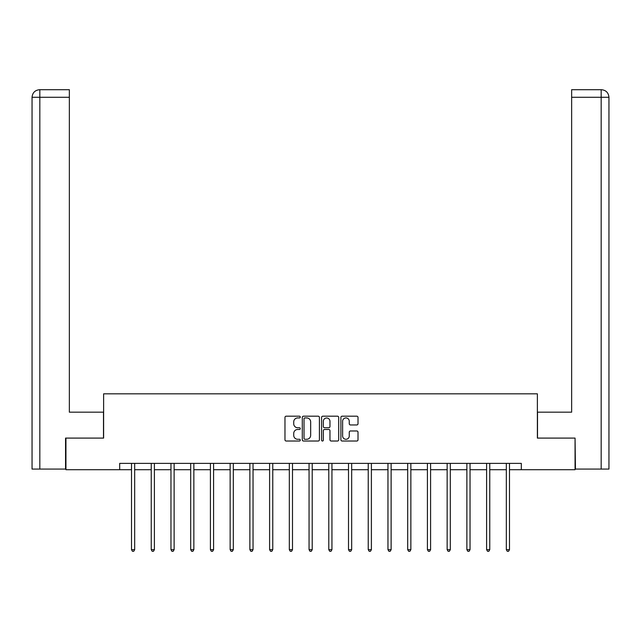 <?xml version="1.0" encoding="UTF-8"?>
<svg xmlns="http://www.w3.org/2000/svg" width="641" height="641" viewBox="0 0 641 641"><rect width="100%" height="100%" fill="white"/><g stroke="black" fill="none" stroke-linecap="round" stroke-linejoin="round"><path stroke-width="0.96" d="M300.268 417.067A0.865 0.865 0 0 0 299.395 416.193L286.207 416.193A1.242 1.242 0 0 0 284.973 417.435L284.973 439.782A1.242 1.242 0 0 0 286.207 441.024L299.395 441.024A0.865 0.865 0 0 0 300.268 440.151A0.865 0.865 0 0 0 299.395 439.285L297.688 439.285A3.974 3.974 0 0 1 293.722 435.311L293.722 433.452A3.974 3.974 0 0 1 297.688 429.478L299.395 429.478A0.865 0.865 0 0 0 300.268 428.613A0.865 0.865 0 0 0 299.395 427.739L297.688 427.739A3.974 3.974 0 0 1 293.722 423.765L293.722 421.906A3.974 3.974 0 0 1 297.688 417.932L299.395 417.932A0.865 0.865 0 0 0 300.268 417.067M356.773 424.951A1.242 1.242 0 0 0 358.015 423.709L358.015 417.435A1.242 1.242 0 0 0 356.773 416.193L342.126 416.193A1.242 1.242 0 0 0 340.892 417.435L340.892 439.782A1.242 1.242 0 0 0 342.126 441.024L356.773 441.024A1.242 1.242 0 0 0 358.015 439.782L358.015 432.21A1.242 1.242 0 0 0 356.773 430.968L350.507 430.968A1.242 1.242 0 0 0 349.265 432.21L349.265 435.96A3.317 3.317 0 0 1 345.948 439.285A3.317 3.317 0 0 1 342.623 435.96L342.623 421.257A3.317 3.317 0 0 1 345.948 417.932A3.317 3.317 0 0 1 349.265 421.257L349.265 423.709A1.242 1.242 0 0 0 350.507 424.951L356.773 424.951M39.83 469.076L32.05 469.076L32.05 97.288C32.507 92.681 35.031 90.149 39.63 89.7L69.356 89.7L69.356 97.288L39.83 97.288L39.83 469.076L65.558 469.076L65.558 438.091L103.626 438.091L103.626 393.83L537.374 393.83L537.374 438.091L575.057 438.091L575.057 469.709L521.317 469.709L521.317 463.387L119.683 463.387L119.683 469.709L131.509 469.709M65.943 438.091L65.943 469.709L119.683 469.709M319.41 417.435A1.242 1.242 0 0 0 318.176 416.193L303.53 416.193A1.242 1.242 0 0 0 302.288 417.435L302.288 439.782A1.242 1.242 0 0 0 303.53 441.024L318.176 441.024A1.242 1.242 0 0 0 319.41 439.782L319.41 417.435M322.824 416.193L337.47 416.193A1.242 1.242 0 0 1 338.712 417.435L338.712 439.782A1.242 1.242 0 0 1 337.47 441.024L331.205 441.024A1.242 1.242 0 0 1 329.963 439.782L329.963 430.72A1.242 1.242 0 0 0 328.721 429.478L324.562 429.478A1.242 1.242 0 0 0 323.32 430.72L323.32 440.151A0.865 0.865 0 0 1 322.455 441.024A0.865 0.865 0 0 1 321.59 440.151L321.59 417.435A1.242 1.242 0 0 1 322.824 416.193M134.674 469.709L151.236 469.709M154.401 469.709L170.963 469.709M174.128 469.709L190.689 469.709M193.854 469.709L210.416 469.709M213.581 469.709L230.143 469.709M233.308 469.709L249.87 469.709M253.035 469.709L269.605 469.709M272.762 469.709L289.331 469.709M292.488 469.709L309.058 469.709M312.215 469.709L328.785 469.709M331.942 469.709L348.512 469.709M351.669 469.709L368.238 469.709M371.395 469.709L387.965 469.709M391.13 469.709L407.692 469.709M410.857 469.709L427.419 469.709M430.584 469.709L447.146 469.709M450.311 469.709L466.872 469.709M470.037 469.709L486.599 469.709M489.764 469.709L506.326 469.709M509.491 469.709L521.317 469.709M304.892 417.932A0.865 0.865 0 0 0 304.018 418.805L304.018 438.412A0.865 0.865 0 0 0 304.892 439.285L306.694 439.285A3.974 3.974 0 0 0 310.661 435.311L310.661 421.906A3.974 3.974 0 0 0 306.694 417.932L304.892 417.932M329.963 421.313A3.317 3.317 0 0 0 326.646 417.996A3.317 3.317 0 0 0 323.32 421.313L323.32 426.497A1.242 1.242 0 0 0 324.562 427.739L328.721 427.739A1.242 1.242 0 0 0 329.963 426.497L329.963 421.313M134.834 463.387L134.762 463.571A1.266 1.266 0 0 0 134.674 464.044L134.674 549.658L131.509 549.658L131.509 464.044A1.266 1.266 0 0 0 131.421 463.571L131.341 463.387M134.674 549.658L133.721 551.3L132.455 551.3L131.509 549.658M103.497 438.091L103.497 412.171L69.356 412.171L69.356 97.288M39.83 89.7L39.83 97.288L32.05 97.288C32.491 92.689 35.023 90.157 39.638 89.7L69.356 89.7M32.05 97.288L32.05 393.197M537.503 438.091L537.503 412.171L571.644 412.171L571.644 89.7L601.354 89.7L571.644 89.7M608.95 393.197L608.95 97.288L608.95 469.076L575.442 469.076L575.057 438.091M601.362 89.7L599.463 89.7L601.362 89.7C605.969 90.149 608.493 92.681 608.95 97.288L571.644 97.288M154.561 463.387L154.489 463.571A1.266 1.266 0 0 0 154.401 464.044L154.401 549.658L151.236 549.658L151.236 464.044A1.266 1.266 0 0 0 151.148 463.571L151.068 463.387M154.401 549.658L153.447 551.3L152.181 551.3L151.236 549.658M174.288 463.387L174.216 463.571A1.266 1.266 0 0 0 174.128 464.044L174.128 549.658L170.963 549.658L170.963 464.044A1.266 1.266 0 0 0 170.875 463.571L170.794 463.387M174.128 549.658L173.174 551.3L171.916 551.3L170.963 549.658M194.023 463.387L193.943 463.571A1.266 1.266 0 0 0 193.854 464.044L193.854 549.658L190.689 549.658L190.689 464.044A1.266 1.266 0 0 0 190.601 463.571L190.521 463.387M193.854 549.658L192.901 551.3L191.643 551.3L190.689 549.658M213.749 463.387L213.669 463.571A1.266 1.266 0 0 0 213.581 464.044L213.581 549.658L210.416 549.658L210.416 464.044A1.266 1.266 0 0 0 210.328 463.571L210.256 463.387M213.581 549.658L212.628 551.3L211.37 551.3L210.416 549.658M233.476 463.387L233.396 463.571A1.266 1.266 0 0 0 233.308 464.044L233.308 549.658L230.143 549.658L230.143 464.044A1.266 1.266 0 0 0 230.055 463.571L229.983 463.387M233.308 549.658L232.363 551.3L231.097 551.3L230.143 549.658M253.203 463.387L253.123 463.571A1.266 1.266 0 0 0 253.035 464.044L253.035 549.658L249.87 549.658L249.87 464.044A1.266 1.266 0 0 0 249.782 463.571L249.71 463.387M253.035 549.658L252.089 551.3L250.823 551.3L249.87 549.658M272.93 463.387L272.85 463.571A1.266 1.266 0 0 0 272.762 464.044L272.762 549.658L269.605 549.658L269.605 464.044A1.266 1.266 0 0 0 269.508 463.571L269.436 463.387M272.762 549.658L271.816 551.3L270.55 551.3L269.605 549.658M292.657 463.387L292.584 463.571A1.266 1.266 0 0 0 292.488 464.044L292.488 549.658L289.331 549.658L289.331 464.044A1.266 1.266 0 0 0 289.235 463.571L289.163 463.387M292.488 549.658L291.543 551.3L290.277 551.3L289.331 549.658M312.383 463.387L312.311 463.571A1.266 1.266 0 0 0 312.215 464.044L312.215 549.658L309.058 549.658L309.058 464.044A1.266 1.266 0 0 0 308.962 463.571L308.89 463.387M312.215 549.658L311.27 551.3L310.004 551.3L309.058 549.658M332.11 463.387L332.038 463.571A1.266 1.266 0 0 0 331.942 464.044L331.942 549.658L328.785 549.658L328.785 464.044A1.266 1.266 0 0 0 328.689 463.571L328.617 463.387M331.942 549.658L330.996 551.3L329.73 551.3L328.785 549.658M351.837 463.387L351.765 463.571A1.266 1.266 0 0 0 351.669 464.044L351.669 549.658L348.512 549.658L348.512 464.044A1.266 1.266 0 0 0 348.416 463.571L348.343 463.387M351.669 549.658L350.723 551.3L349.457 551.3L348.512 549.658M371.564 463.387L371.492 463.571A1.266 1.266 0 0 0 371.395 464.044L371.395 549.658L368.238 549.658L368.238 464.044A1.266 1.266 0 0 0 368.15 463.571L368.07 463.387M371.395 549.658L370.45 551.3L369.184 551.3L368.238 549.658M391.29 463.387L391.218 463.571A1.266 1.266 0 0 0 391.13 464.044L391.13 549.658L387.965 549.658L387.965 464.044A1.266 1.266 0 0 0 387.877 463.571L387.797 463.387M391.13 549.658L390.177 551.3L388.911 551.3L387.965 549.658M411.017 463.387L410.945 463.571A1.266 1.266 0 0 0 410.857 464.044L410.857 549.658L407.692 549.658L407.692 464.044A1.266 1.266 0 0 0 407.604 463.571L407.524 463.387M410.857 549.658L409.903 551.3L408.637 551.3L407.692 549.658M430.744 463.387L430.672 463.571A1.266 1.266 0 0 0 430.584 464.044L430.584 549.658L427.419 549.658L427.419 464.044A1.266 1.266 0 0 0 427.331 463.571L427.251 463.387M430.584 549.658L429.63 551.3L428.372 551.3L427.419 549.658M450.479 463.387L450.399 463.571A1.266 1.266 0 0 0 450.311 464.044L450.311 549.658L447.146 549.658L447.146 464.044A1.266 1.266 0 0 0 447.057 463.571L446.977 463.387M450.311 549.658L449.357 551.3L448.099 551.3L447.146 549.658M470.206 463.387L470.125 463.571A1.266 1.266 0 0 0 470.037 464.044L470.037 549.658L466.872 549.658L466.872 464.044A1.266 1.266 0 0 0 466.784 463.571L466.712 463.387M470.037 549.658L469.084 551.3L467.826 551.3L466.872 549.658M489.932 463.387L489.852 463.571A1.266 1.266 0 0 0 489.764 464.044L489.764 549.658L486.599 549.658L486.599 464.044A1.266 1.266 0 0 0 486.511 463.571L486.439 463.387M489.764 549.658L488.819 551.3L487.553 551.3L486.599 549.658M509.659 463.387L509.579 463.571A1.266 1.266 0 0 0 509.491 464.044L509.491 549.658L506.326 549.658L506.326 464.044A1.266 1.266 0 0 0 506.238 463.571L506.166 463.387M509.491 549.658L508.545 551.3L507.279 551.3L506.326 549.658M601.17 469.076L601.17 89.7"/></g></svg>
